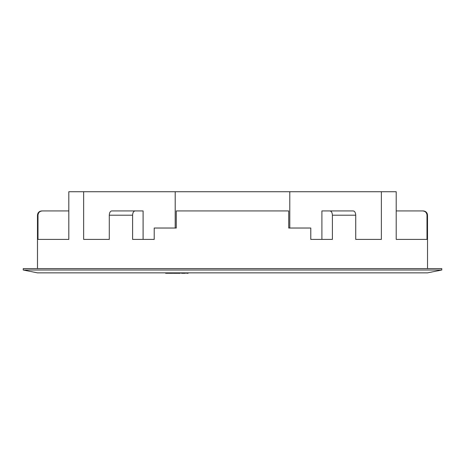 <?xml version="1.0" encoding="UTF-8"?>
<svg xmlns="http://www.w3.org/2000/svg" width="465" height="465" viewBox="0 0 465 465"><rect width="100%" height="100%" fill="white"/><g stroke="black" fill="none" stroke-linecap="round" stroke-linejoin="round"><path stroke-width="0.7" d="M441.75 270.008L441.75 268.584L23.25 268.584L23.25 270.008L441.75 270.008L427.515 272.856L37.485 272.856L427.515 272.856M154.211 228.019L154.211 239.405L154.211 228.019L176.276 228.019L176.276 210.936L288.724 210.936L288.724 228.019L310.789 228.019L310.789 239.405L332.399 239.405L332.399 215.202C332.254 212.61 331.435 211.186 329.941 210.936L321.902 210.936L321.902 239.405M154.211 239.405L132.601 239.405L132.601 215.202L109.281 215.202L109.281 239.405L83.636 239.405L83.636 191.72L68.803 191.72L68.803 239.405L38.002 239.405L38.002 215.202L37.485 215.202L37.485 268.584M427.515 268.584L427.515 215.202L426.998 215.202L426.998 239.405L396.197 239.405L396.197 191.72L289.794 191.72L289.794 228.019M289.794 191.72L175.206 191.72L175.206 228.019M310.789 228.019L310.789 239.405M381.364 191.72L381.364 239.405L355.719 239.405L355.719 215.202L332.399 215.202M329.941 210.936L353.261 210.936C354.749 211.18 355.568 212.604 355.719 215.202M424.353 211.261L425.091 211.651M425.737 212.185L426.271 212.831M426.998 215.202C426.742 212.61 425.312 211.186 422.714 210.936L396.197 210.936M175.206 191.72L83.636 191.72M68.803 210.936L42.286 210.936C39.694 211.18 38.264 212.604 38.002 215.202M42.286 210.936L41.757 210.936L42.286 210.936M109.281 215.202C109.426 212.61 110.246 211.186 111.74 210.936L143.098 210.936L143.098 239.405M135.059 210.936C133.571 211.18 132.752 212.604 132.601 215.202M172.695 273.281L172.695 272.856L172.695 273.281L168.516 273.281L168.516 272.856L168.499 273.281L168.499 272.856M186.546 273.281L186.546 272.856L186.546 273.281L188.127 273.281L188.127 272.856M184.512 272.856L184.512 273.281L182.943 273.281L185.558 273.281L185.558 272.856M181.902 272.856L181.902 273.281L182.943 273.281L182.943 272.856M180.286 273.281L177.473 273.281L177.473 272.856M178.729 273.281L178.729 272.856M177.217 272.856L177.066 273.281M177.095 272.856L177.095 273.281L173.195 273.281L173.195 272.856L173.195 273.281M170.597 273.281L170.597 272.856M166.941 272.856L166.941 273.281L167.999 273.281L167.999 272.856M166.941 273.281L165.598 273.281L165.598 272.856M23.25 270.008L37.485 272.856M37.485 215.202C37.735 212.61 39.159 211.186 41.757 210.936M427.515 215.202C427.265 212.61 425.841 211.186 423.243 210.936M181.408 273.281L181.408 272.856"/></g></svg>
